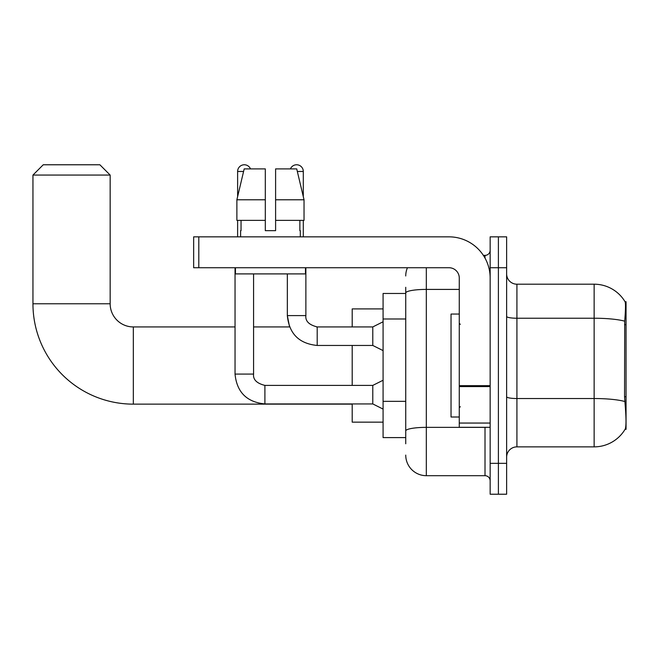 <?xml version="1.0" encoding="UTF-8"?>
<svg xmlns="http://www.w3.org/2000/svg" width="659" height="659" viewBox="0 0 659 659"><rect width="100%" height="100%" fill="white"/><g stroke="black" fill="none" stroke-linecap="round" stroke-linejoin="round"><path stroke-width="0.99" d="M626.05 396.743L624.559 396.743L625.218 405.68C626.256 418.58 626.256 426.373 625.218 429.058L626.05 429.363L626.05 301.707L625.111 301.83A36.031 36.031 0 0 0 594.138 284.202A36.031 36.031 0 0 1 625.037 301.707A36.031 36.031 0 0 0 594.138 284.202L516.92 284.202A10.297 10.297 0 0 1 506.631 273.905A10.297 10.297 0 0 0 516.92 284.202L516.92 446.868A10.297 10.297 0 0 0 506.631 457.157M405.738 312.811L405.738 287.291L405.738 293.469L383.085 293.469L383.085 437.601L405.738 437.601M625.218 429.058A36.031 36.031 0 0 1 594.138 446.868L516.92 446.868M498.393 463.335L498.393 494.225L506.631 494.225L506.631 463.335L498.393 463.335L498.393 494.225L490.156 494.225L490.156 463.335L498.393 463.335L498.393 267.727L498.393 463.335M490.156 463.335L490.156 236.845L498.393 236.845L498.393 267.727L498.393 236.845L506.631 236.845L506.631 463.335M624.559 396.743L624.707 321.172C625.597 309.977 625.729 303.527 625.111 301.83A36.031 36.031 0 0 0 594.138 284.202L594.138 318.231L516.92 318.231A10.297 1.788 0 0 1 506.631 316.444M405.738 443.779L405.738 287.291M426.324 267.727L426.324 475.691L485.008 475.691L485.008 427.304M483.368 255.379L485.008 255.379A5.148 5.148 0 0 0 490.156 250.231M405.738 434.512L405.738 407.526M490.156 480.839A5.148 5.148 0 0 0 485.008 475.691M405.738 275.964A20.594 20.594 0 0 1 407.451 267.727M426.324 475.691A20.594 20.594 0 0 1 405.738 455.097M275.602 230.666L265.313 230.666L275.602 230.666L265.313 230.666L275.602 230.666L275.602 168.893L296.723 168.893L304.038 199.784L304.038 220.37L275.602 220.37M290.43 168.893A6.689 6.689 0 0 1 303.297 171.472L303.297 196.646L304.038 199.784L275.602 199.784M265.313 199.784L265.313 220.37L265.313 199.784L265.313 220.37L236.878 220.37L236.878 199.784L244.192 168.893L265.313 168.893L265.313 199.784L236.878 199.784L237.619 196.646L237.619 171.472L243.575 171.472M459.274 314.055L451.036 314.055L451.036 417.007L459.274 417.007M352.203 404.14L133.324 404.14A100.374 100.374 0 0 1 32.95 303.766L32.95 175.072L43.247 164.775L99.871 164.775L110.16 175.072L32.95 175.072M133.324 404.14L133.324 326.93A23.164 23.164 0 0 1 110.16 303.766L110.16 175.072M352.203 345.456L352.203 385.4M352.203 403.934L352.203 422.155L383.085 422.155M383.085 308.906L352.203 308.906L352.203 326.93M237.619 171.472A6.689 6.689 0 0 1 250.486 168.893M383.085 409.082L372.788 403.934L372.788 385.4L383.085 380.251M235.041 267.727L235.041 374.081L253.575 374.081L253.575 273.905M237.619 220.37L237.619 236.845M383.085 350.604L372.788 345.456L372.788 326.93L383.085 321.781M287.34 273.905L287.34 315.603L305.875 315.603L305.875 267.727M303.297 220.37L303.297 236.845M490.156 427.304L459.274 427.304L459.274 385.672L490.156 385.672M490.156 278.024A41.179 41.179 0 0 0 448.977 236.845L198.804 236.845L198.804 267.727L448.977 267.727A10.297 10.297 0 0 1 459.274 278.024L459.274 385.672M198.804 267.727L193.655 267.727L193.655 236.845L198.804 236.845M240.601 230.666L241.046 230.666L240.601 230.666L240.601 236.845M300.315 230.666L299.87 230.666L300.315 230.666L300.315 236.845M299.87 220.37L299.87 230.666M265.313 220.37L265.313 230.666M241.046 230.666L241.046 220.37M235.452 267.727L235.452 273.905L305.463 273.905L305.463 267.727M304.038 220.37L304.038 199.784L296.723 168.893M244.192 168.893L236.878 199.784M626.05 324.673L624.559 324.673M405.738 318.989L383.085 318.989M405.738 401.347L383.085 401.347M594.138 446.868L594.138 318.231A36.031 6.26 180 0 1 624.707 321.172M624.814 401.512A36.031 6.26 180 0 0 594.138 398.53L516.92 398.53A10.297 1.788 0 0 1 506.631 396.743M506.631 267.727L490.156 267.727M486.795 427.304A5.148 0.898 0 0 1 485.008 427.361L426.324 427.361A20.594 3.575 180 0 0 405.738 430.937M405.738 292.983A20.594 3.575 180 0 1 426.324 289.408L459.274 289.408M485.008 258.089L485.008 255.379M32.95 303.766L110.16 303.766M372.788 403.934L264.902 403.934C246.787 402.147 236.836 392.187 235.041 374.081C236.836 392.187 246.787 402.147 264.902 403.934L264.902 385.424M372.788 345.456L317.201 345.456C299.087 343.668 289.128 333.718 287.34 315.603L289.573 326.93L287.34 315.603C289.128 333.718 299.087 343.668 317.201 345.456L317.201 326.93L316.551 326.93M297.341 171.472L303.297 171.472M490.156 386.569L459.274 386.569M459.274 423.053L490.156 423.053M460.295 324.352L459.274 323.322M460.295 406.71L459.274 407.74M289.573 326.93L253.575 326.93M235.041 326.93L133.324 326.93M253.575 374.081C252.949 379.568 256.722 383.349 264.902 385.4C256.722 383.349 252.949 379.568 253.575 374.081C252.949 379.568 256.722 383.349 264.902 385.4L372.788 385.4M235.041 374.081C236.836 392.187 246.787 402.147 264.902 403.934M317.201 326.93C309.022 324.871 305.249 321.098 305.875 315.603C305.249 321.098 309.022 324.871 317.201 326.93C309.022 324.871 305.249 321.098 305.875 315.603C305.249 321.098 309.022 324.871 317.201 326.93L372.788 326.93"/></g></svg>
